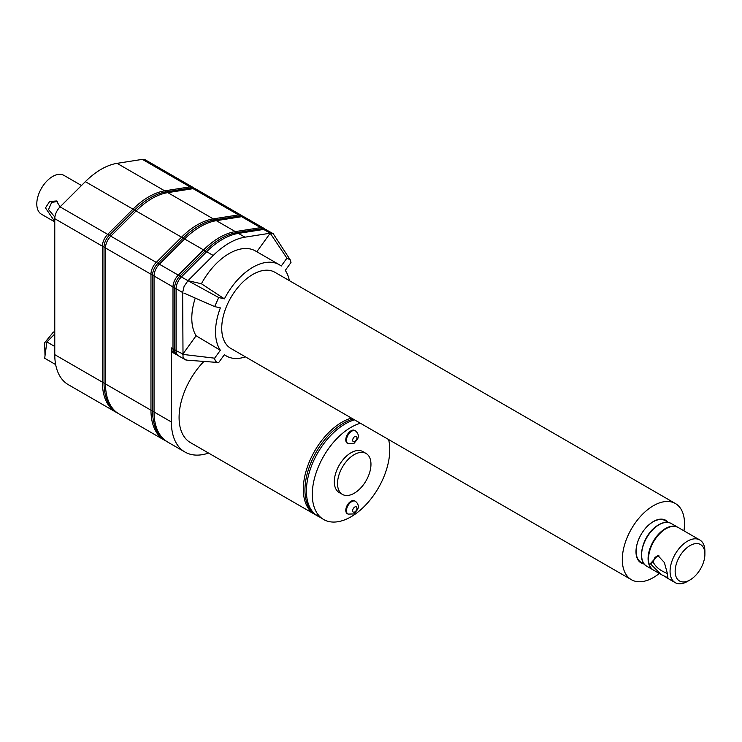 <?xml version="1.0" encoding="UTF-8"?>
<svg xmlns="http://www.w3.org/2000/svg" width="742" height="742" viewBox="0 0 742 742"><rect width="100%" height="100%" fill="white"/><g stroke="black" fill="none" stroke-linecap="round" stroke-linejoin="round"><path stroke-width="1.11" d="M57.31 201.601L51.699 202.325L48.518 209.559L54.88 217.072M54.769 221.543L45.475 207.899L49.603 201.518L56.42 200.961L60.111 206.842M54.769 221.914L41.441 214.215A22.445 12.957 -60 0 1 38 196.24A22.445 12.957 -60 0 1 52.663 176.457A22.445 12.957 -60 0 1 63.886 175.353L81.49 185.509M142.353 159.372A11.399 6.585 -60 0 1 145.293 159.845L192.92 187.336A11.399 6.585 120 0 0 189.98 186.873L164.696 190.842A65.574 37.861 120 0 0 148.836 196.769A65.574 37.861 120 0 0 132.976 209.151L107.692 234.37A11.399 6.585 120 0 0 102.387 246.186L102.387 382.149L54.769 354.657L54.769 218.686A11.399 6.585 -60 0 1 60.074 206.879L85.358 181.66A65.574 37.861 -60 0 1 101.218 169.269A65.574 37.861 -60 0 1 117.069 163.342L142.353 159.372L189.98 186.873A18.309 13.551 -98.9 0 1 191.492 187.884L166.208 191.853A65.444 37.786 120 0 0 150.385 197.771A65.444 37.786 120 0 0 134.552 210.125L109.278 235.353A11.269 6.502 120 0 0 104.028 247.021L104.028 382.983A18.309 10.574 180 0 1 102.387 382.149A65.686 37.925 -60 0 0 115.993 412.218L68.375 384.718A65.686 37.925 -60 0 1 54.769 354.657M85.358 181.66L132.976 209.151A18.309 6.316 -134.9 0 1 134.552 210.125A18.309 6.316 -134.9 0 1 136.074 210.941A65.574 37.861 120 0 1 151.934 198.559A65.574 37.861 120 0 1 167.794 192.632L193.068 188.654A18.309 13.551 -98.9 0 0 191.492 187.884A11.269 6.502 120 0 1 193.903 188.097L196.018 189.127A11.399 6.585 120 0 0 193.068 188.654L238.544 214.911A18.309 13.551 -98.9 0 1 240.056 215.922A18.309 13.551 -98.9 0 1 241.642 216.692A11.399 6.585 120 0 1 244.582 217.165L242.467 216.145A11.269 6.502 120 0 0 240.056 215.922L214.772 219.892A65.444 37.786 120 0 0 198.949 225.809A65.444 37.786 120 0 0 183.126 238.163L157.842 263.391A11.269 6.502 120 0 0 152.592 275.059L152.592 411.031A18.309 10.574 180 0 1 150.96 410.187A65.686 37.925 -60 0 0 164.557 440.256L119.091 413.999A65.686 37.925 -60 0 1 105.485 383.939L150.96 410.187L150.96 274.225L105.485 247.967L105.485 383.939A18.309 10.574 180 0 1 104.028 382.983A65.556 37.842 -60 0 0 114.936 411.179L119.091 413.999M117.069 163.342L164.696 190.842A18.309 13.551 -98.9 0 1 166.208 191.853A18.309 13.551 -98.9 0 1 167.794 192.632L213.26 218.881A18.309 13.551 -98.9 0 1 214.772 219.892A18.309 13.551 -98.9 0 1 216.358 220.671A65.574 37.861 120 0 0 200.498 226.598A65.574 37.861 120 0 0 184.637 238.98L203.586 249.915A65.574 37.861 120 0 1 219.446 237.533A65.574 37.861 120 0 1 235.307 231.606L260.59 227.636L241.642 216.692L216.358 220.671L235.307 231.606A18.309 13.551 81.1 0 1 236.819 232.617A65.444 37.786 120 0 0 220.995 238.534A65.444 37.786 120 0 0 205.163 250.898A18.309 6.316 45.1 0 1 206.684 251.705L213.232 255.489A65.574 37.861 -60 0 1 229.093 243.107A65.574 37.861 -60 0 1 244.953 237.18L270.209 233.211L256.806 251.742M55.659 364.591L44.678 358.247L46.885 341.932L54.769 334.002M46.885 341.932L54.769 346.477M54.769 218.686L102.387 246.186A18.309 10.574 180 0 0 104.028 247.021A18.309 10.574 180 0 0 105.485 247.967A11.399 6.585 120 0 1 110.79 236.16L136.074 210.941L181.54 237.19A18.309 6.316 -134.9 0 1 183.126 238.163A18.309 6.316 -134.9 0 1 184.637 238.98L159.354 264.198A11.399 6.585 120 0 0 154.048 276.005L154.048 411.977A65.686 37.925 -60 0 0 167.655 442.047L163.5 439.218A65.556 37.842 -60 0 1 152.592 411.031A18.309 10.574 180 0 0 154.048 411.977L171.374 421.975A65.686 37.925 120 0 0 184.981 452.045A65.686 37.925 120 0 0 208.548 453.065M171.374 347.887L172.997 348.833A11.399 6.585 -60 0 0 175.362 354.045L173.739 353.109A11.399 6.585 -60 0 1 171.374 347.887L171.374 421.975M203.92 361.437A54.778 31.628 120 0 0 190.434 442.603L314.654 514.317A54.778 31.628 -60 0 1 306.26 470.428A54.778 31.628 -60 0 1 342.043 422.152A54.778 31.628 -60 0 1 351.43 418.071M360.417 423.255A54.778 31.628 120 0 0 351.022 427.336A54.778 31.628 120 0 0 315.239 475.613A54.778 31.628 120 0 0 323.633 519.502L314.042 513.585A54.648 31.554 -60 0 1 308.551 469.185A54.648 31.554 -60 0 1 343.592 423.153A54.648 31.554 -60 0 1 353.109 419.035M323.633 519.502A54.778 31.628 120 0 0 351.022 516.794A54.778 31.628 120 0 0 388.604 439.524M196.018 189.127L241.484 215.375A11.399 6.585 120 0 0 238.544 214.911L213.26 218.881A65.574 37.861 120 0 0 197.4 224.807A65.574 37.861 120 0 0 181.54 237.19L156.256 262.408A11.399 6.585 120 0 0 150.96 274.225A18.309 10.574 180 0 0 152.592 275.059A18.309 10.574 180 0 0 154.048 276.005L172.997 286.95L172.997 348.833A18.309 10.574 -0 0 0 174.639 349.668A18.309 10.574 -0 0 0 176.095 350.614A11.399 6.585 -60 0 0 178.46 355.835L176.513 354.518A11.269 6.502 -60 0 1 174.639 349.668L174.639 287.794A11.269 6.502 -60 0 1 179.889 276.117L205.163 250.898A18.309 6.316 45.1 0 0 203.586 249.915L178.303 275.143A18.309 6.316 45.1 0 1 179.889 276.117A18.309 6.316 45.1 0 1 181.4 276.933L206.684 251.705A65.574 37.861 120 0 1 222.544 239.323A65.574 37.861 120 0 1 238.405 233.396L244.953 237.18M244.582 217.165L263.531 228.1A11.399 6.585 -60 0 0 260.59 227.636A18.309 13.551 81.1 0 1 262.102 228.647A18.309 13.551 81.1 0 1 263.679 229.426L238.405 233.396A18.309 13.551 81.1 0 0 236.819 232.617L262.102 228.647A11.269 6.502 -60 0 1 264.514 228.87L273.177 233.674L270.227 233.201L270.969 234.342L270.227 233.201L263.679 229.426A11.399 6.585 -60 0 1 266.628 229.89M201.416 283.759L224.418 298.85L218.714 297.542L187.976 280.68L201.416 283.759A52.747 30.45 -60 0 1 229.093 253.578A52.747 30.45 -60 0 1 255.461 250.963L279.196 264.671A52.747 30.45 -60 0 1 281.237 266.044L286.931 258.16L290.196 259.821L290.994 262.51L285.29 270.403A52.747 30.45 -60 0 1 289.371 280.652M189.377 281.45L187.949 280.708L213.232 255.489M224.418 298.85A52.747 30.45 -60 0 1 252.827 267.278A52.747 30.45 -60 0 1 279.196 264.671M245.389 356.837A52.747 30.45 -60 0 1 226.449 356.021A52.747 30.45 -60 0 1 224.418 354.648L218.714 362.532L186.734 360.139L184.109 358.896L183.024 356.976L182.643 292.515L184.109 286.338L187.949 280.708L181.4 276.933A11.399 6.585 -60 0 0 176.095 288.74L182.643 292.515M218.714 297.542L214.651 306.585L220.355 307.893A52.747 30.45 -60 0 0 220.355 350.28L196.092 335.764A52.747 30.45 -60 0 1 195.248 298.08M218.714 362.532C216.321 362.532 214.967 361.085 214.651 358.182L220.355 350.28M631.414 579.715L230.836 348.434A43.982 25.395 -60 0 1 224.093 313.189A43.982 25.395 -60 0 1 252.827 274.429A43.982 25.395 -60 0 1 274.818 272.249L675.406 503.53A43.982 25.395 120 0 0 653.405 505.71A43.982 25.395 120 0 0 624.671 544.47A43.982 25.395 120 0 0 631.414 579.715A43.982 25.395 120 0 0 653.405 577.536A43.982 25.395 120 0 0 659.313 573.473M668.18 522.442A24.634 14.219 120 0 0 665.722 520.29A24.634 14.219 120 0 0 653.405 521.505A24.634 14.219 120 0 0 637.313 543.218A24.634 14.219 120 0 0 641.097 562.955A24.634 14.219 120 0 0 644.186 564.003M683.948 530.808A43.982 25.395 120 0 0 675.406 503.53M196.092 335.764L182.643 354.37L183.868 354.518L176.095 350.614L176.095 288.74A18.309 10.574 -0 0 1 174.639 287.794A18.309 10.574 -0 0 1 172.997 286.95A11.399 6.585 -60 0 1 178.303 275.143L159.354 264.198A18.309 6.316 -134.9 0 0 157.842 263.391A18.309 6.316 -134.9 0 0 156.256 262.408L110.79 236.16A18.309 6.316 -134.9 0 0 109.278 235.353A18.309 6.316 -134.9 0 0 107.692 234.37L60.074 206.879M214.651 358.182L183.868 354.518M214.651 306.585L183.868 293.081M286.931 258.16L270.969 234.342M178.46 355.835L185.797 359.963M290.196 259.821L273.177 233.674M354.722 500.878A7.401 4.276 120 0 0 351.022 501.249A7.401 4.276 120 0 0 346.189 507.769A7.401 4.276 120 0 0 347.321 513.696L348.007 514.095A7.401 4.276 -60 0 1 346.866 508.159A7.401 4.276 -60 0 1 351.708 501.638A7.401 4.276 -60 0 1 355.409 501.277L354.722 500.878M366.066 453.445L362.847 451.59A23.642 13.653 120 0 0 351.022 452.759A23.642 13.653 120 0 0 335.579 473.591A23.642 13.653 120 0 0 339.205 492.54L342.424 494.404A23.642 13.653 120 0 0 354.24 493.235A23.642 13.653 120 0 0 369.692 472.394A23.642 13.653 120 0 0 366.066 453.445A23.642 13.653 120 0 0 354.24 454.614A23.642 13.653 120 0 0 338.797 475.455A23.642 13.653 120 0 0 342.424 494.404M354.722 430.434A7.401 4.276 120 0 0 351.022 430.796A7.401 4.276 120 0 0 346.189 437.316A7.401 4.276 120 0 0 347.321 443.252L348.007 443.642A7.401 4.276 -60 0 1 346.866 437.715A7.401 4.276 -60 0 1 351.708 431.195A7.401 4.276 -60 0 1 355.409 430.824L354.722 430.434M667.392 573.547L667.902 577.823L661.159 574.54L650.307 563.688L657.866 555.48L664.378 562.538L667.392 573.547M658.924 555.767L655.038 557.214L653.21 562.139C655.483 566.628 659.545 570.116 665.407 572.601L667.448 573.816M690.023 579.938A21.036 12.15 120 0 0 693.121 577.768A21.036 12.15 120 0 0 704.9 554.172A21.036 12.15 120 0 0 686.925 547.744A21.036 12.15 120 0 0 675.229 573.102A21.036 12.15 120 0 0 690.023 579.938L687.482 581.403A24.634 14.219 -60 0 1 675.164 582.628A24.634 14.219 -60 0 1 670.787 565.228A24.634 14.219 -60 0 1 683.855 543.719A24.634 14.219 -60 0 1 699.799 539.963L678.253 527.525A24.634 14.219 120 0 0 662.3 531.272A24.328 14.042 -60 0 1 665.824 528.805M648.517 558.782A24.328 14.042 -60 0 1 662.133 531.374M699.799 539.963A24.634 14.219 -60 0 1 704.9 551.241L704.9 554.172M317.752 516.107A54.778 31.628 -60 0 1 309.358 472.218A54.778 31.628 -60 0 1 345.141 423.942A54.778 31.628 -60 0 1 354.528 419.851M354.797 507.009A3.024 1.744 120 0 0 352.663 510.709A3.024 1.744 120 0 0 354.797 511.943A3.024 1.744 120 0 0 356.939 508.242A3.024 1.744 120 0 0 354.797 507.009M354.797 436.556A3.024 1.744 120 0 0 352.663 440.256A3.024 1.744 120 0 0 354.797 441.49A3.024 1.744 120 0 0 356.939 437.789A3.024 1.744 120 0 0 354.797 436.556M641.719 557.121A24.069 13.894 -60 0 1 655.019 527.423M650.307 563.688L653.21 562.139M655.399 527.293A24.634 14.219 120 0 0 642.322 548.802A24.634 14.219 120 0 0 646.709 566.192C636.58 561.221 642.08 537.273 655.075 527.247C661.187 522.387 666.604 521.153 671.343 523.537A24.634 14.219 120 0 0 655.399 527.293M667.253 522.34A24.069 13.894 120 0 0 649.584 524.288A24.069 13.894 120 0 0 636.413 547.373A24.069 13.894 120 0 0 643.629 563.252M646.709 566.192L653.405 570.051A24.634 14.219 -60 0 1 653.183 569.93A24.634 14.219 -60 0 1 648.796 552.54A24.634 14.219 -60 0 1 661.873 531.031A24.634 14.219 -60 0 1 677.817 527.274A24.634 14.219 -60 0 1 678.03 527.395L671.343 523.537M662.3 531.272A24.634 14.219 120 0 0 649.231 552.79A24.634 14.219 120 0 0 653.619 570.181C643.657 565.413 649.083 541.298 662.152 531.263C668.273 526.421 673.634 525.169 678.253 527.525M54.769 331.442L53.266 332.203L44.641 342.785L45.012 355.78M194.858 188.654L192.92 187.336M117.57 413.071L115.993 412.218M243.422 216.692L241.484 215.375M166.134 441.11L164.557 440.256M316.231 515.171L314.654 514.317M167.655 442.047L184.981 452.045M175.362 354.045L177.477 355.066M263.531 228.1L265.469 229.426M224.316 354.787L226.449 356.021M348.007 514.095L353.897 513.946L357.644 509.429C359.007 506.369 358.256 503.66 355.409 501.277M348.007 443.642L353.897 443.493L357.644 438.976C359.007 435.925 358.256 433.207 355.409 430.824M640.736 562.733L643.926 563.67M675.164 582.628L665.982 577.322M661.159 574.54L653.619 570.181M667.763 522.387L665.351 520.086"/></g></svg>
